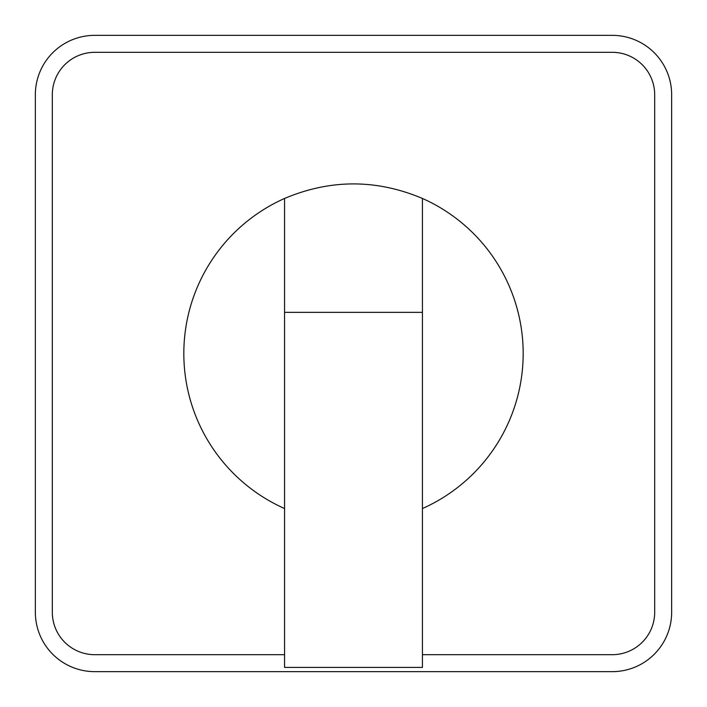 <?xml version="1.0" encoding="UTF-8"?>
<svg xmlns="http://www.w3.org/2000/svg" width="707" height="707" viewBox="0 0 707 707"><rect width="100%" height="100%" fill="white"/><g stroke="black" fill="none" stroke-linecap="round" stroke-linejoin="round"><path stroke-width="1.06" d="M94.738 35.35A59.388 59.388 0 0 0 35.35 94.738L35.35 612.262A59.388 59.388 0 0 0 94.738 671.65L612.262 671.65A59.388 59.388 0 0 0 671.65 612.262L671.65 94.738A59.388 59.388 0 0 0 612.262 35.35L94.738 35.35M422.433 654.682L612.262 654.682A42.42 42.42 0 0 0 654.682 612.262L654.682 94.738A42.42 42.42 0 0 0 612.262 52.318L94.738 52.318A42.42 42.42 0 0 0 52.318 94.738L52.318 612.262A42.42 42.42 0 0 0 94.738 654.682L284.567 654.682M422.433 508.545A169.68 169.68 0 0 0 422.433 198.455L422.433 667.408L284.567 667.408L284.567 198.455A169.68 169.68 0 0 0 284.567 508.545M422.433 198.455C376.478 179.065 330.523 179.065 284.567 198.455M284.567 312.353L422.433 312.353"/></g></svg>
